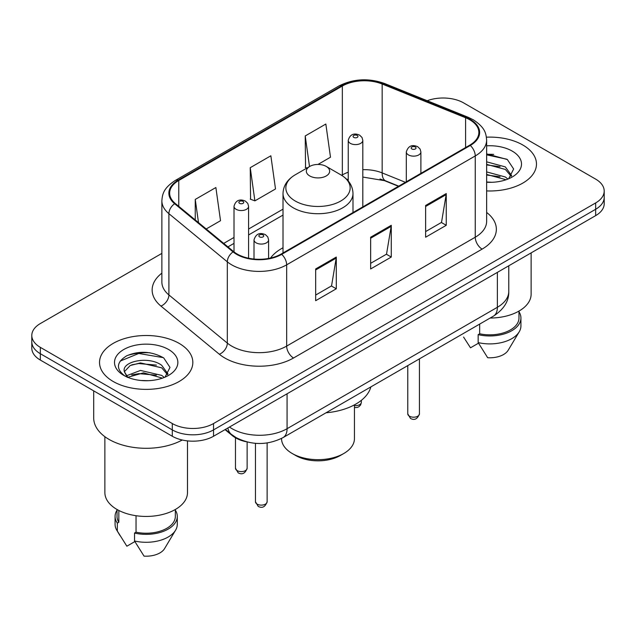 <?xml version="1.0" encoding="UTF-8"?>
<svg xmlns="http://www.w3.org/2000/svg" width="636" height="636" viewBox="0 0 636 636"><rect width="100%" height="100%" fill="white"/><g stroke="black" fill="none" stroke-linecap="round" stroke-linejoin="round"><path stroke-width="0.95" d="M283.012 247.762A51.516 29.741 0 0 0 270.515 258.057M398.47 186.308L383.476 180.242A38.876 22.443 0 0 0 380.002 178.994M246.188 441.742A29.161 16.838 180 0 1 232.275 435.581L225.033 429.61M150.072 352.805A38.876 22.443 0 0 0 127.311 355.516M493.711 154.405A38.876 22.443 0 0 0 486.635 154.373M161.87 253.39L40.338 323.557A29.161 16.838 0 0 0 31.8 335.458L31.8 348.154A29.161 16.838 0 0 0 40.338 360.063L172.3 436.248A29.161 16.838 0 0 0 213.537 436.248L595.662 215.628A29.161 16.838 0 0 0 604.2 203.719L604.2 197.375A29.161 16.838 0 0 1 595.662 209.276A29.161 16.838 0 0 0 604.2 197.375L604.2 191.023A29.161 16.838 0 0 0 595.662 179.121L463.7 102.937A29.161 16.838 0 0 0 427.193 100.727M31.8 335.458A29.161 16.838 0 0 0 40.338 347.359L172.3 423.544A29.161 16.838 0 0 0 213.537 423.544L213.537 429.896L595.662 209.276L213.537 429.896A29.161 16.838 0 0 1 172.3 429.896A29.161 16.838 0 0 0 213.537 429.896L213.537 436.248M40.338 347.359L40.338 353.711L172.3 429.896L40.338 353.711A29.161 16.838 0 0 1 31.8 341.81A29.161 16.838 0 0 0 40.338 353.711L40.338 360.063M522.808 145A46.651 26.935 0 0 0 486.421 137.177A46.651 26.935 0 0 1 522.808 145A46.651 26.935 0 0 1 536.474 164.04A46.651 26.935 0 0 0 522.808 145M179.169 343.392A46.651 26.935 0 0 0 128.329 337.557A46.651 26.935 0 0 0 99.526 362.44A46.651 26.935 0 0 0 113.192 381.489A46.651 26.935 0 0 0 164.032 387.324A46.651 26.935 0 0 0 192.835 362.44A46.651 26.935 0 0 0 179.169 343.392A46.651 26.935 0 0 0 128.329 337.557A46.651 26.935 0 0 0 99.526 362.44A46.651 26.935 0 0 0 113.192 381.489A46.651 26.935 0 0 0 164.032 387.324A46.651 26.935 0 0 0 192.835 362.44A46.651 26.935 0 0 0 179.169 343.392M469.75 119.759A31.1 17.959 180 0 1 478.86 132.455A31.1 17.959 180 0 1 469.75 145.151L281.16 254.034A31.1 17.959 180 0 1 233.69 251.633L175.274 203.464A31.1 17.959 180 0 1 169.645 193.169A31.1 17.959 180 0 1 178.756 180.473L342.335 86.027A31.1 17.959 180 0 1 382.164 84.016L465.6 117.747A31.1 17.959 180 0 1 469.75 119.759M470.298 119.441A31.88 18.404 0 0 0 466.045 117.382L382.61 83.65A31.88 18.404 0 0 0 341.778 85.709L178.207 180.155A31.88 18.404 0 0 0 174.638 203.727L233.054 251.896A31.88 18.404 0 0 0 281.708 254.352L470.298 145.469A31.88 18.404 0 0 0 470.298 119.441M315.663 268.956L315.663 300.701L336.285 288.792L336.285 257.055L315.663 268.956M315.663 295.064L331.547 285.898L336.198 258.105A7.775 4.492 -120 0 0 336.285 257.055M331.404 285.977L336.285 288.792M425.627 205.468L425.627 237.212L446.249 225.311L446.249 193.567L425.627 205.468M425.627 231.584L441.511 222.409L446.162 194.616A7.775 4.492 -120 0 0 446.249 193.567M441.368 222.489L446.249 225.311M370.645 237.212L370.645 268.956L391.267 257.055L391.267 225.311L370.645 237.212M370.645 263.32L386.529 254.154L391.18 226.36A7.775 4.492 -120 0 0 391.267 225.311M386.386 254.233L391.267 257.055M486.635 190.919A46.651 26.935 0 0 0 536.474 164.04A46.651 26.935 0 0 1 486.635 190.919M213.537 423.544L595.662 202.932A29.161 16.838 0 0 0 604.2 191.023M317.952 164.454L330.489 157.211L325.839 124.044L305.216 135.953L305.55 167.499M206.199 228.968L220.525 220.7L215.874 187.533L195.252 199.434L195.252 219.945M250.234 167.689L254.893 200.865L275.507 188.956L270.856 155.788L250.234 167.689L250.568 199.243M254.893 200.865L250.234 199.124M306.965 168.031L305.216 167.379M305.216 135.953L309.509 166.56M195.252 199.434L198.504 222.624M490.141 318.04A41.308 23.85 0 0 0 531.124 294.19L531.124 252.882M486.635 181.991L491.914 182.301M486.635 171.911L505.358 176.999L507.925 179.058M486.635 174.439L505.358 179.519M486.635 161.83L505.358 166.918L511.67 175.639M486.635 164.39L505.358 169.43L511.169 176.291M486.635 182.246A31.689 18.301 0 0 0 512.226 176.983A31.689 18.301 0 0 0 512.226 151.106A31.689 18.301 0 0 0 486.635 145.835M508.673 178.748L513.642 169.001L507.361 159.541L486.635 153.864M463.58 337.08L470.497 347.805L478.51 343.178M479.663 324.09L479.663 333.781A29.161 16.838 0 0 0 518.976 318L518.976 311.084M479.663 333.781L478.161 334.647L478.161 342.589L487.677 357.726A19.438 11.225 0 0 0 508.196 350.237L519.222 331.801A31.1 17.959 0 0 0 520.924 325.934L520.924 318A31.1 17.959 0 0 0 518.976 311.751M478.161 342.589A31.1 17.959 0 0 0 519.222 331.801M478.161 334.647A31.1 17.959 0 0 0 520.924 318M486.635 154.842L506.932 159.246M486.635 164.923L500.071 166.704M486.635 175.003L500.039 176.776M281.549 438.427L281.549 438.625A36.451 21.044 0 0 0 292.226 453.508L295.661 455.495A31.585 18.237 0 0 0 340.34 455.495L343.774 453.508A36.451 21.044 0 0 0 354.451 438.625L354.451 404.862M295.661 455.495L292.226 453.508A36.451 21.044 0 0 0 343.774 453.508M309.756 175.949A11.663 6.734 0 0 0 326.244 175.949A11.663 6.734 0 0 0 326.244 166.425L340.729 174.781A32.142 18.555 0 0 1 340.729 201.032A32.142 18.555 0 0 1 295.271 201.032A32.142 18.555 0 0 1 295.271 174.781C287.353 179.487 283.266 185.728 283.012 193.519A34.988 20.201 0 0 0 293.26 207.805A34.988 20.201 0 0 0 331.388 212.178A34.988 20.201 0 0 0 352.988 193.519C352.734 185.728 348.647 179.487 340.729 174.781L326.244 166.425A11.663 6.734 0 0 0 309.756 166.425A11.663 6.734 0 0 0 309.756 175.949M326.014 412.796A53.456 30.862 0 0 0 370.852 386.911M93.699 390.862L93.699 417.995A52.486 30.305 0 0 0 109.066 439.42A52.486 30.305 0 0 0 182.246 440.009M104.876 436.686L104.876 492.59A41.308 23.85 0 0 0 116.968 509.452A41.308 23.85 0 0 0 161.989 514.627A41.308 23.85 0 0 0 187.493 492.59L187.493 440.883M140.874 380.479L148.275 380.694M126.341 375.828L140.492 370.43L161.719 375.391L164.287 377.458M127.383 377.402L143.537 372.831L161.719 377.919M124.211 370.502L124.314 371.615L127.844 377.363M124.243 371.114C121.993 361.375 148.737 355.619 161.719 365.318L168.031 374.032M124.346 371.766L130.205 365.525L140.453 362.902L161.719 367.831L167.53 374.691M165.034 377.148L170.003 367.401L163.722 357.933C151.678 351.231 139.348 350.515 126.739 355.786C116.396 362.178 115.744 368.888 124.791 375.924L124.902 375.995M168.588 349.506A31.689 18.301 0 0 0 123.774 349.506A31.689 18.301 0 0 0 123.774 375.375A31.689 18.301 0 0 0 168.588 375.375A31.689 18.301 0 0 0 168.588 349.506M117.024 509.484L117.024 516.4A29.161 16.838 0 0 0 118.845 522.259L118.845 510.47M117.024 510.152A31.1 17.959 0 0 0 115.076 516.4L115.076 524.334A31.1 17.959 0 0 0 116.778 530.193A31.1 17.959 0 0 0 117.342 531.068L126.858 546.205L134.872 541.578M117.342 531.068L117.342 523.126L118.845 522.259M115.076 516.4A31.1 17.959 0 0 0 117.342 523.126M127.327 377.379L124.314 371.615M136.032 515.709L136.032 532.181A29.161 16.838 0 0 0 175.337 516.4L175.337 509.484M136.032 532.181L134.53 533.048L134.53 540.982L144.038 556.126A19.438 11.225 0 0 0 164.557 548.63L175.584 530.193A31.1 17.959 0 0 0 177.285 524.334L177.285 516.4A31.1 17.959 0 0 0 175.337 510.152M134.53 540.982A31.1 17.959 0 0 0 175.584 530.193M134.53 533.048A31.1 17.959 0 0 0 177.285 516.4M120.156 361.113L138.767 353.473L163.293 357.647M131.779 364.825L138.767 363.554L156.432 365.104M131.7 374.922L138.767 373.634L156.4 375.168M126.214 375.669L126.755 375.423M232.275 435.048L232.275 435.581M229.477 427.042A38.876 22.443 0 0 0 232.092 428.704A38.876 22.443 0 0 0 287.075 428.704L497.376 307.283A38.876 22.443 0 0 0 508.768 291.415C509.054 301.059 503.911 309.319 493.353 316.187L283.044 437.608A19.438 11.225 60 0 0 287.075 428.704L287.075 393.787M497.376 272.367L497.376 307.283A19.438 11.225 60 0 1 493.353 316.187M227.903 427.948A19.438 12.998 129.5 0 0 231.289 434.269L225.39 429.403M595.662 215.628L595.662 202.932M172.3 436.248L172.3 423.544M486.635 212.44A48.598 28.056 180 0 1 482.12 249.113L293.53 357.996A9.723 5.613 60 0 1 286.661 346.095L475.251 237.212A38.876 22.443 0 0 0 486.635 221.344L486.635 140.079A38.876 22.443 180 0 1 475.251 155.947A9.723 5.613 -120 0 0 470.298 145.469M293.53 357.996A48.598 28.056 180 0 1 224.802 357.996A48.598 28.056 180 0 1 219.356 354.252L160.94 306.083A48.598 28.056 180 0 1 161.87 273.154M231.679 346.095A38.876 22.443 0 0 0 286.661 346.095L286.661 264.83A38.876 22.443 180 0 1 227.322 261.833L168.898 213.664A38.876 22.443 180 0 1 161.87 200.785L161.87 282.05A38.876 22.443 0 0 0 168.898 294.929L227.322 343.098A38.876 22.443 0 0 0 231.679 346.095M486.635 140.079C486.007 133.393 485.387 127.836 473.24 119.751L468.128 117.27A9.723 4.555 112 0 0 466.045 117.382M468.128 117.27L384.693 83.547C368.594 77.846 353.306 78.673 338.845 86.027A9.723 5.613 60 0 1 341.778 85.709M178.207 180.155A9.723 5.613 -120 0 0 175.274 180.465C163.484 188.192 162.411 194.012 161.87 200.785M174.638 203.727A9.723 6.503 129.5 0 0 168.898 213.664L168.898 294.929A9.723 6.503 -50.5 0 1 160.94 306.083M384.693 83.547A9.723 4.555 112 0 0 382.61 83.65M233.054 251.896A9.723 6.503 129.5 0 0 227.322 261.833L227.322 343.098A9.723 6.503 -50.5 0 1 219.356 354.252M281.708 254.352A9.723 5.613 60 0 1 286.661 264.83L475.251 155.947L475.251 237.212A9.723 5.613 60 0 0 482.12 249.113M178.756 180.473L178.756 206.342M465.6 117.747L465.6 147.552M382.164 84.016L382.164 172.905A31.1 17.959 0 0 0 362.814 169.677M405.41 182.301L382.164 172.905A17.498 8.196 -68 0 0 385.639 180.847L362.814 177.062M348.234 172.245A31.1 17.959 0 0 0 342.335 174.916L341.627 175.321M342.335 86.027L342.335 174.916A17.498 10.104 60 0 1 342.311 175.759M283.012 209.165L248.589 229.032M234.008 237.451L223.705 243.405M370.645 238.222L391.18 226.36M425.627 206.477L446.162 194.616M315.663 269.958L336.198 258.105M419.434 413.829C417.51 419.076 414.529 420.611 410.482 418.432L407.771 413.829A5.835 3.371 0 0 0 409.473 416.206A5.835 3.371 0 0 0 415.833 416.938A5.835 3.371 0 0 0 419.434 413.829L419.434 358.863M408.447 154.914A7.29 4.206 180 0 1 406.309 151.94C408.177 145.962 411.985 144.229 417.749 146.741L420.102 149.047L420.889 151.94A7.29 4.206 180 0 1 416.389 155.828A7.29 4.206 180 0 1 408.447 154.914M415.316 146.98A2.433 1.399 0 0 0 411.882 146.98A2.433 1.399 0 0 0 411.882 148.967A2.433 1.399 0 0 0 415.316 148.967A2.433 1.399 0 0 0 415.316 146.98M267.128 501.756C265.212 507.003 262.231 508.538 258.184 506.367L255.465 501.756A5.835 3.371 0 0 0 257.175 504.141A5.835 3.371 0 0 0 263.535 504.865A5.835 3.371 0 0 0 267.128 501.756L267.128 442.95M256.149 242.849A7.29 4.206 180 0 1 254.01 239.867C255.871 233.889 259.687 232.156 265.45 234.668L267.804 236.974L268.591 239.867A7.29 4.206 180 0 1 264.091 243.755A7.29 4.206 180 0 1 256.149 242.849M263.018 234.907A2.433 1.399 0 0 0 259.583 234.907A2.433 1.399 0 0 0 259.583 236.894A2.433 1.399 0 0 0 263.018 236.894A2.433 1.399 0 0 0 263.018 234.907M354.451 405.593A5.835 3.371 0 0 0 361.359 402.278L360.644 404.909L358.974 406.682L357.416 407.422L354.451 407.612M362.814 206.891L362.814 140.389A7.29 4.206 180 0 1 358.314 144.285A7.29 4.206 180 0 1 350.372 143.37A7.29 4.206 180 0 1 348.234 140.389L348.234 180.966M353.807 137.416A2.433 1.399 0 0 0 357.241 137.416A2.433 1.399 0 0 0 357.241 135.436A2.433 1.399 0 0 0 353.807 135.436A2.433 1.399 0 0 0 353.807 137.416M237.172 470.608A5.835 3.371 0 0 0 243.532 471.34A5.835 3.371 0 0 0 247.134 468.231C245.21 473.47 242.229 475.013 238.182 472.834L235.471 468.231A5.835 3.371 0 0 0 237.172 470.608M248.589 258.224L248.589 206.342A7.29 4.206 180 0 1 244.089 210.23A7.29 4.206 180 0 1 236.147 209.316A7.29 4.206 180 0 1 234.008 206.342L234.008 251.896M239.581 203.361A2.433 1.399 0 0 0 243.016 203.361A2.433 1.399 0 0 0 243.016 201.381A2.433 1.399 0 0 0 239.581 201.381A2.433 1.399 0 0 0 239.581 203.361M283.044 437.608C267.406 445.462 251.761 445.462 236.115 437.608L231.289 434.269M508.768 291.415L508.768 265.792M338.845 86.027L175.274 180.465M348.234 179.106L346.89 179.487M283.012 215.079L248.589 234.954M234.008 243.373L227.927 246.879M398.748 186.149L385.639 180.847M352.988 212.567L352.988 193.519M283.012 252.969L283.012 193.519M309.756 166.425L295.271 174.781M119.942 535.48L116.778 530.193M407.771 413.829L407.771 365.597M406.309 181.785L406.309 151.94M420.889 173.366L420.889 151.94M255.465 501.756L255.465 443.34M254.01 259.043L254.01 239.867M268.591 258.455L268.591 239.867M361.359 402.278L361.359 400.338M362.814 140.389L362.027 137.495L359.674 135.19C356.677 133.751 350.396 132.256 348.234 140.389M247.134 468.231L247.134 441.988M248.589 206.342L247.802 203.448L245.448 201.143C242.451 199.704 236.171 198.201 234.008 206.342M235.471 468.231L235.471 437.783"/></g></svg>
